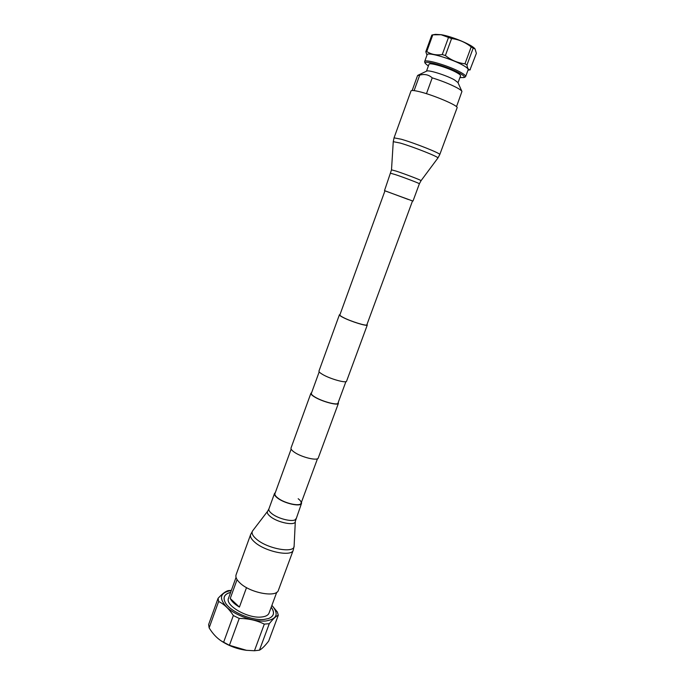 <?xml version="1.0" encoding="UTF-8"?>
<svg xmlns="http://www.w3.org/2000/svg" width="685" height="685" viewBox="0 0 685 685"><rect width="100%" height="100%" fill="white"/><g stroke="black" fill="none" stroke-linecap="round" stroke-linejoin="round"><path stroke-width="1.03" d="M338.236 402.429L338.424 403.319L318.268 457.965C317.737 461.236 301.237 457.246 294.148 452.066C291.759 450.37 290.723 449.017 291.031 447.99L310.913 393.25L311.624 392.693M338.424 403.319C338.142 405.931 321.625 401.496 314.269 396.778C311.803 395.228 310.682 394.055 310.913 393.25M412.541 200.876L366.852 324.81C366.929 326.402 350.943 321.479 343.468 317.575C340.959 316.29 339.76 315.408 339.871 314.937L384.97 190.79L408.166 199.429M367.006 324.382L367.306 324.981L346.593 381.16C346.413 383.506 329.887 378.882 322.438 374.352C319.929 372.863 318.773 371.767 318.97 371.047L339.409 314.775L340.025 314.509M367.306 324.981C367.391 326.634 350.857 321.53 343.134 317.498C340.539 316.17 339.298 315.263 339.409 314.775M345.908 381.631L337.97 403.148C337.696 405.683 321.727 401.384 314.62 396.829C312.223 395.331 311.144 394.192 311.358 393.413L319.193 371.852M458.025 82.722L460.551 75.872C460.731 75.23 459.498 74.168 456.861 72.678C448.461 67.806 428.99 62.001 428.981 64.322L426.49 71.18M461.921 91.413L457.94 82.534L454.249 79.768C446.406 75.324 428.382 69.673 426.678 71.094L417.901 75.299M456.501 106.714L461.947 91.465C461.562 90.6 459.832 89.333 456.775 87.671C449.985 84.118 441.799 80.847 432.218 77.859L426.455 93.691M414.108 90.617L419.725 75.11C424.64 73.809 428.801 74.725 432.218 77.859M475.005 48.892L474.902 48.781C472.179 44.85 452.151 36.442 441.26 34.704L435.506 34.361L432.74 34.832M459.918 77.585L463.985 77.568C465.046 76.917 463.651 75.496 459.789 73.286C448.589 66.779 422.679 59.415 425.265 63.397L428.356 66.034M465.209 76.977L465.62 76.592C465.86 75.761 464.284 74.382 460.885 72.456C450.011 66.111 424.623 58.559 424.64 61.59L424.709 62.155M465.62 76.592L468.146 69.767C468.394 68.894 466.827 67.481 463.445 65.52C452.588 59.064 427.149 51.581 427.115 54.749L424.64 61.59M470.295 69.793C468.523 70.084 467.418 68.466 466.973 64.938L473.181 48.13L475.073 48.986L476.375 53.353L469.978 69.853M464.969 63.791C457.811 62.977 451.278 60.229 445.378 55.553L451.586 38.566C458.822 39.447 465.363 42.239 471.186 46.931L464.969 63.791L466.973 64.938M471.186 46.931L473.181 48.13M448.452 37.581L442.27 54.552C436.354 55.434 431.182 54.423 426.764 51.538L432.809 34.824L441.097 34.738L451.586 38.566M442.27 54.552L445.378 55.553M432.809 34.824L431.824 35.072L425.796 51.735L426.764 51.538M425.796 51.735L426.986 55.125M419.725 75.11L417.533 75.641L412.164 90.497M254.452 650.75L264.307 624.129L269.291 623.684L259.461 650.176L254.452 650.75L246.463 650.305L229.424 645.296L221.323 640.98C216.691 637.949 212.633 633.582 209.139 627.88L208.625 624.557L218.07 598.322C222.188 593.861 225.579 591.283 228.233 590.616L231.359 590.359M239.416 607.081C234.715 604.29 231.658 601.43 230.237 598.485L239.416 607.081L246.514 587.61M237.07 579.621L230.237 598.485M264.307 624.129C256.755 620.353 248.398 618.461 239.228 618.452L233.345 615.524C229.064 608.888 224.166 604.204 218.643 601.481L209.139 627.88M233.345 615.524L223.584 642.342M247.037 650.373L246.24 650.279C237.481 649.089 229.372 646.126 221.914 641.374L221.084 640.817M231.307 590.513C219.868 592.585 218.438 598.236 227.018 607.467C235.923 615.687 254.306 622.091 265.771 620.995C277.1 619.094 279.137 613.888 271.894 605.369L277.356 612.022L278.298 615.216C276.081 616.089 273.075 618.906 269.291 623.684M278.298 615.216L268.674 641.074C265.009 645.861 261.944 648.892 259.461 650.176M239.228 618.452L229.424 645.296M218.643 601.481L218.07 598.322M271.226 607.184C275.01 612.518 274.094 616.312 268.503 618.555L264.076 619.428C251.592 620.858 230.151 611.594 225.391 602.783C222.565 597.448 224.32 593.963 230.648 592.337M268.58 618.529C274.026 616.277 274.899 612.518 271.192 607.27M225.348 602.706C222.642 597.474 224.397 594.041 230.614 592.422M276.74 592.277L269.051 613.058C268.152 615.301 265.6 616.628 261.413 617.031C247.764 618.692 224.817 605.412 228.516 598.228L236.051 577.387M418.484 91.456C432.518 94.616 459.044 105.884 457.101 107.785L439.77 154.579C441.328 153.68 414.802 143.088 401.162 139.209L394.046 137.848L411.017 90.925C411.368 90.206 413.86 90.386 418.484 91.456M384.953 190.832L412.516 200.928M298.18 498.731C300.484 500.504 301.46 501.985 301.1 503.175C300.381 506.883 284.326 503.321 277.725 497.926C275.524 496.197 274.608 494.758 274.959 493.611L291.142 449.077M239.99 583.003C236.633 579.844 235.332 577.087 236.102 574.732L250.624 534.548C249.948 536.672 251.335 539.232 254.786 542.229C265.275 551.725 291.836 557.059 293.257 550.149L278.418 590.222C276.714 597.859 250.188 593.03 239.99 583.003M301.494 502.096L301.537 503.338C300.801 507.174 284.198 503.492 277.365 497.909C275.096 496.12 274.146 494.638 274.522 493.457L275.353 492.532M384.499 190.618L391.503 169.854L393.258 141.675L400.186 143.045C413.62 146.924 439.744 157.319 437.903 158.012L439.77 154.579M391.503 169.854L396.05 171.079C404.809 173.904 421.994 180.498 421.061 180.669L437.903 158.012M390.784 173.314L395.168 174.547C403.593 177.295 420.145 183.614 419.374 183.777L421.061 180.669M301.537 503.338L295.321 521.328L294.122 545.928C294.901 553.754 267.278 548.89 256.336 539.044C252.44 535.644 251.224 532.879 252.696 530.764L250.624 534.548M295.321 521.328C295.809 526.208 277.63 522.741 270.25 516.456C267.612 514.281 266.748 512.526 267.655 511.207L252.696 530.764M295.851 518.768C295.047 522.783 278.444 519.221 271.688 513.519C269.445 511.686 268.511 510.154 268.905 508.912L267.655 511.207M301.1 503.175L317.489 458.719M463.985 77.568L465.261 76.951M467.983 70.204L470.141 69.827M425.265 63.397L424.683 62.104M221.914 641.374L221.323 640.98M413.004 201.047L419.374 183.777M393.258 141.675L394.046 137.848M274.522 493.457L268.905 508.912M294.122 545.928L293.257 550.149"/></g></svg>
